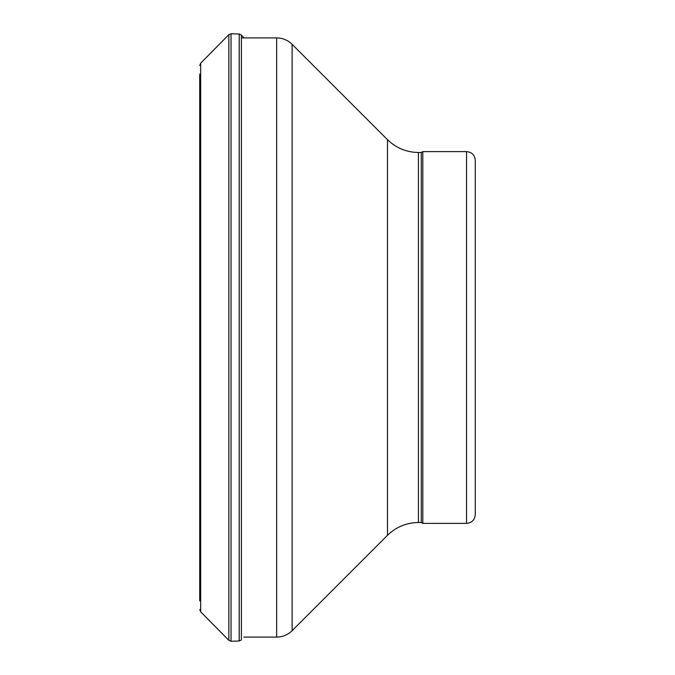 <?xml version="1.0" encoding="UTF-8"?>
<svg xmlns="http://www.w3.org/2000/svg" width="675" height="675" viewBox="0 0 675 675"><rect width="100%" height="100%" fill="white"/><g stroke="black" fill="none" stroke-linecap="round" stroke-linejoin="round"><path stroke-width="1.01" d="M199.724 74.073L199.724 600.919M418.424 522.509L418.424 152.491L421.276 152.491L421.276 522.509L418.424 522.509C406.418 522.686 396.107 526.956 387.492 535.317L292.115 630.695C287.812 634.88 282.656 637.014 276.657 637.099L243.776 637.099M421.276 522.509L422.795 523.387L422.795 151.613L421.276 152.491M466.535 523.387L466.535 151.613C471.842 152.137 474.761 155.047 475.276 160.363L475.276 514.637C474.761 519.952 471.842 522.863 466.535 523.387L422.795 523.387M200.669 611.795L200.669 63.205L228.85 34.661L231.036 33.75L239.212 34.012L241.397 35.066L241.397 639.934L239.212 640.988L231.036 641.25L228.85 640.339L200.669 611.795L199.732 609.542M228.85 34.661L228.85 640.339M231.036 33.75L231.036 641.25M239.212 34.012L239.212 640.988M276.657 637.099L276.657 37.901L241.397 37.901M292.115 630.695L292.115 44.305C287.812 40.12 282.656 37.986 276.657 37.901M387.492 535.317L387.492 139.683L292.115 44.305M241.397 35.066L243.996 37.901M200.669 63.205L199.732 65.458M418.424 152.491C406.418 152.314 396.107 148.044 387.492 139.683M466.535 151.613L422.795 151.613"/></g></svg>
